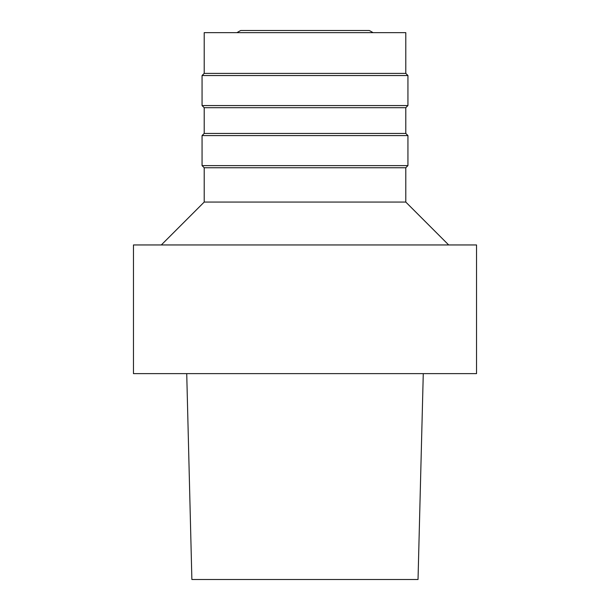 <?xml version="1.0" encoding="UTF-8"?>
<svg xmlns="http://www.w3.org/2000/svg" width="610" height="610" viewBox="0 0 610 610"><rect width="100%" height="100%" fill="white"/><g stroke="black" fill="none" stroke-linecap="round" stroke-linejoin="round"><path stroke-width="0.91" d="M186.729 373.625L191.875 579.5L418.033 579.5L423.271 373.625M305 373.625L476.532 373.625L476.532 244.953L133.468 244.953L133.468 373.625L305 373.625M405.795 202.062L405.795 167.75L204.205 167.75L204.205 202.062L405.795 202.062L448.685 244.953M204.205 167.75L202.062 165.607L407.938 165.607L405.795 167.75M204.205 133.438L405.795 133.438L405.795 107.703L204.205 107.703L204.205 133.438L202.062 135.58L407.938 135.58L407.938 165.607M204.205 107.703L202.062 105.56L407.938 105.56L405.795 107.703M204.205 73.391L405.795 73.391L405.795 32.643L204.205 32.643L204.205 73.391L202.062 75.533L407.938 75.533L407.938 105.56M236.947 32.643L240.668 30.5L369.332 30.5L373.053 32.643M204.205 202.062L161.314 244.953M202.062 135.58L202.062 165.607M405.795 133.438L407.938 135.58M202.062 75.533L202.062 105.56M405.795 73.391L407.938 75.533"/></g></svg>
